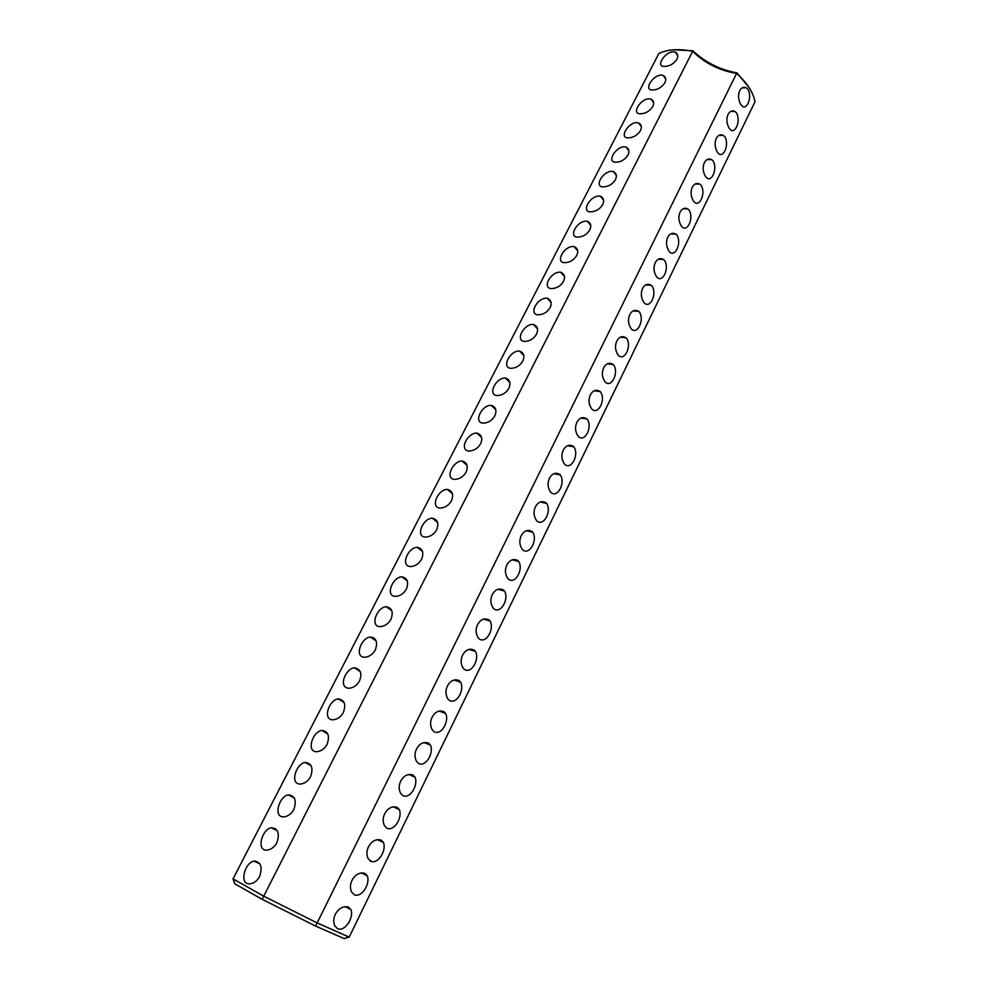 <?xml version="1.0" encoding="UTF-8"?>
<svg xmlns="http://www.w3.org/2000/svg" width="988" height="988" viewBox="0 0 988 988"><rect width="100%" height="100%" fill="white"/><g stroke="black" fill="none" stroke-linecap="round" stroke-linejoin="round"><path stroke-width="1.48" d="M348.579 936.822L349.221 937.056L754.968 101.826C753.276 92.353 747.15 82.881 736.603 73.408L315.617 926.077L344.207 938.6L348.579 936.822L317.099 922.891L263.747 896.178L262.067 899.265L315.617 926.077M348.443 907.058C343.009 905.922 338.637 908.343 335.327 914.345C333.401 918.358 333.252 922.224 334.846 925.941L337.773 928.868C345.751 931.474 353.902 917 350.987 909.713L348.443 907.058M364.918 873.355C359.583 872.108 355.285 874.442 352.012 880.357C350.073 884.408 349.95 888.323 351.642 892.102L354.408 894.869C362.287 897.684 370.389 883.21 367.326 875.887L364.918 873.355M381.17 840.133C375.922 838.775 371.698 841.01 368.475 846.84C366.511 850.94 366.425 854.904 368.203 858.733L370.796 861.338C378.577 864.377 386.654 849.878 383.43 842.517L381.17 840.133M397.188 807.357C392.038 805.887 387.876 808.036 384.69 813.791C382.726 817.941 382.677 821.954 384.542 825.832L386.963 828.277C394.657 831.525 402.684 816.99 399.313 809.592L397.188 807.357M412.996 775.037C407.933 773.468 403.833 775.518 400.696 781.187C398.707 785.386 398.695 789.461 400.659 793.389L402.906 795.673C410.514 799.131 418.517 784.546 414.972 777.111L412.996 775.037M428.594 743.149C423.617 741.482 419.579 743.445 416.479 749.04C414.478 753.301 414.503 757.413 416.553 761.39L418.64 763.502C426.149 767.182 434.127 752.535 430.41 745.076L428.594 743.149M443.97 711.693C439.08 709.927 435.115 711.805 432.052 717.325C430.039 721.635 430.101 725.81 432.25 729.836L434.152 731.775C441.574 735.677 449.528 720.956 445.637 713.46L443.97 711.693M459.148 680.658C454.344 678.805 450.429 680.596 447.416 686.043C445.378 690.414 445.489 694.638 447.737 698.714L449.454 700.467C456.789 704.592 464.731 689.772 460.655 682.251L459.148 680.658M474.117 650.03C469.399 648.091 465.546 649.795 462.569 655.168C460.519 659.601 460.667 663.874 463.014 668.012L464.558 669.58C471.795 673.927 479.723 659.008 475.475 651.463L474.117 650.03M488.899 619.822C484.256 617.784 480.464 619.414 477.525 624.712C475.45 629.208 475.648 633.543 478.093 637.717L479.464 639.113C486.615 643.67 494.531 628.64 490.085 621.082L488.899 619.822M503.472 589.997C498.915 587.872 495.186 589.428 492.271 594.665C490.196 599.222 490.431 603.606 492.975 607.818L494.161 609.04C501.225 613.82 509.141 598.654 504.51 591.083L503.472 589.997M517.873 560.567C513.389 558.368 509.709 559.838 506.832 565C504.745 569.619 505.016 574.065 507.659 578.326L508.684 579.363C515.65 584.365 523.566 569.051 518.737 561.48L517.873 560.567M532.075 531.519C527.666 529.235 524.048 530.642 521.207 535.731C519.095 540.424 519.416 544.919 522.158 549.217L522.998 550.069C529.889 555.305 537.805 539.831 532.767 532.248L532.075 531.519M546.092 502.843C541.757 500.484 538.188 501.805 535.397 506.844C533.273 511.599 533.631 516.144 536.484 520.478L537.139 521.158C543.943 526.616 551.86 510.969 546.623 503.398L546.092 502.843M559.937 474.536C555.676 472.091 552.169 473.351 549.39 478.316C547.266 483.144 547.673 487.751 550.612 492.123L551.094 492.617C557.812 498.31 565.729 482.465 560.295 474.919L559.937 474.536M676.978 235.181L675.866 234.094C672.458 232.427 669.74 233.489 667.74 237.268C665.764 241.924 666.208 246.617 669.074 251.335L670.037 252.335C675.52 256.88 681.769 242.999 676.978 235.181M689.192 210.185L687.932 208.95C684.622 207.406 682.016 208.456 680.09 212.099C678.139 216.705 678.571 221.386 681.387 226.153L682.486 227.289C687.821 231.587 693.86 218.027 689.192 210.185M701.27 185.485L699.862 184.114C696.664 182.681 694.144 183.731 692.304 187.238C690.365 191.783 690.785 196.464 693.564 201.268L694.786 202.54C699.961 206.603 705.803 193.339 701.27 185.485M713.2 161.081L711.656 159.587C708.557 158.253 706.124 159.29 704.358 162.674C702.456 167.17 702.863 171.838 705.58 176.667L706.939 178.087C711.953 181.916 717.609 168.948 713.2 161.081M724.994 136.974L723.302 135.344C720.314 134.121 717.967 135.146 716.275 138.406C714.398 142.84 714.793 147.496 717.461 152.374L718.931 153.918C723.809 157.537 729.28 144.841 724.994 136.974M736.653 113.138L734.825 111.385C731.935 110.261 729.675 111.273 728.045 114.423C726.192 118.807 726.575 123.451 729.206 128.366L730.787 130.033C735.504 133.442 740.815 121.018 736.653 113.138M748.163 89.587L746.212 87.71C743.421 86.685 741.247 87.685 739.691 90.723C737.851 95.046 738.234 99.689 740.815 104.629L742.494 106.42C747.076 109.643 752.214 97.466 748.163 89.587M573.596 446.588C569.409 444.069 565.951 445.267 563.222 450.17C561.085 455.06 561.53 459.716 564.568 464.125L564.877 464.434C571.509 470.362 579.425 454.319 573.793 446.798L573.596 446.588M587.094 418.998C582.982 416.405 579.561 417.529 576.869 422.37C574.72 427.335 575.214 432.04 578.338 436.474L578.474 436.622C585.032 442.772 592.948 426.52 587.119 419.023L587.094 418.998M600.42 391.742L600.272 391.606C596.258 389.124 592.936 390.235 590.342 394.928C588.193 399.942 588.712 404.685 591.911 409.143L591.936 409.18C598.37 415.417 606.175 399.337 600.42 391.742M613.573 364.844L613.264 364.535C609.337 362.201 606.138 363.288 603.643 367.82C601.531 372.772 602.038 377.502 605.175 382.023L605.372 382.22C611.646 388.148 619.155 372.476 613.573 364.844M626.565 338.267L626.096 337.797C622.267 335.599 619.167 336.686 616.784 341.058C614.697 345.948 615.191 350.678 618.266 355.235L618.624 355.606C624.749 361.238 631.974 345.948 626.565 338.267M639.397 312.023L638.767 311.381C635.049 309.33 632.036 310.417 629.764 314.629C627.701 319.457 628.183 324.175 631.209 328.782L631.727 329.313C637.68 334.66 644.658 319.741 639.397 312.023M652.08 286.088L651.277 285.297C647.659 283.383 644.756 284.458 642.571 288.521C640.545 293.3 641.014 298.006 643.978 302.649L644.658 303.341C650.462 308.404 657.168 293.856 652.08 286.088M664.603 260.486L663.652 259.535C660.132 257.745 657.329 258.819 655.229 262.734C653.229 267.452 653.686 272.145 656.6 276.838L657.428 277.677C663.072 282.482 669.543 268.267 664.603 260.486M749.287 87.87L736.962 72.877L736.603 73.408C719.635 70.654 704.975 63.294 692.637 51.339L263.747 896.178L233.032 878.888L234.798 883.828L262.067 899.265M349.221 937.056L344.244 938.588M363.942 872.984L364.868 874.639M371.056 860.709L369.944 860.807M458.518 680.287L455.27 679.769M659.675 259.313L659.008 258.942M233.032 878.888L658.811 53.55C667.456 49.276 678.731 48.535 692.637 51.339L692.847 50.734C705.358 62.466 720.054 69.839 736.962 72.877M692.847 50.734L673.273 49.808M259.634 876.455C257.411 880.53 254.41 882.963 250.643 883.766C238.454 885.816 244.53 862.697 253.904 861.116C260.844 861.734 262.746 866.846 259.634 876.455M276.862 842.727C274.602 846.84 271.539 849.285 267.686 850.051C255.62 851.854 261.845 829.216 271.218 827.771C278.023 828.45 279.9 833.44 276.862 842.727M293.844 809.468C291.546 813.63 288.422 816.076 284.482 816.792C272.552 818.36 278.937 796.205 288.298 794.871C294.98 795.624 296.82 800.49 293.844 809.468M310.59 776.667C308.256 780.878 305.082 783.323 301.031 784.003C289.249 785.324 295.795 763.638 305.144 762.44C311.689 763.255 313.505 767.997 310.59 776.667M327.102 744.322C324.743 748.571 321.495 751.016 317.358 751.658C305.712 752.757 312.43 731.503 321.779 730.441C328.189 731.318 329.967 735.949 327.102 744.322M343.392 712.422C340.996 716.72 337.686 719.165 333.45 719.758C321.964 720.635 328.843 699.813 338.18 698.874C344.454 699.825 346.195 704.333 343.392 712.422M359.459 680.954C357.224 685.153 353.84 687.599 349.32 688.29C337.847 688.228 344.997 669.012 354.383 667.74C360.682 669.16 362.374 673.569 359.459 680.954M375.304 649.919C372.834 654.303 369.389 656.748 364.967 657.242C353.815 657.699 361.04 637.668 370.377 637.025C376.342 638.087 377.996 642.385 375.304 649.919M390.952 619.291C388.432 623.724 384.912 626.17 380.405 626.614C369.426 626.874 376.836 607.212 386.147 606.706C391.977 607.842 393.57 612.029 390.952 619.291M406.377 589.07C403.82 593.553 400.239 595.999 395.62 596.382C384.838 596.456 392.421 577.153 401.733 576.807C407.402 577.992 408.946 582.08 406.377 589.07M421.604 559.245C418.998 563.778 415.343 566.223 410.638 566.556C400.054 566.457 407.822 547.488 417.121 547.29C422.617 548.525 424.111 552.514 421.604 559.245M436.634 529.815C433.979 534.409 430.249 536.842 425.458 537.114C415.071 536.842 423.012 518.194 432.299 518.157C437.635 519.453 439.08 523.331 436.634 529.815M451.467 500.768C448.762 505.411 444.971 507.844 440.08 508.067C429.904 507.622 438.03 489.282 447.292 489.406C452.467 490.752 453.863 494.543 451.467 500.768M466.101 472.103C463.347 476.796 459.482 479.217 454.517 479.39C444.538 478.797 452.85 460.741 462.1 461.026C467.102 462.421 468.436 466.114 466.101 472.103M480.551 443.81C477.97 448.391 474.042 450.824 468.757 451.084C459.074 449.96 467.139 433.102 476.722 433.016C481.675 434.708 482.947 438.314 480.551 443.81M494.815 415.862C491.95 420.653 487.961 423.074 482.811 423.136C473.289 422.259 481.959 404.722 491.16 405.352C495.815 406.821 497.038 410.329 494.815 415.862M508.894 388.284C505.98 393.125 501.916 395.546 496.705 395.533C487.405 394.545 496.248 377.243 505.411 378.046C509.894 379.553 511.068 382.961 508.894 388.284M522.8 361.052C519.836 365.943 515.699 368.351 510.413 368.289C501.336 367.19 510.376 350.11 519.49 351.086C523.801 352.617 524.912 355.939 522.8 361.052M536.533 334.166C533.508 339.094 529.309 341.502 523.949 341.391C515.106 340.168 524.319 323.311 533.384 324.459C537.534 326.015 538.584 329.251 536.533 334.166M550.094 307.601C547.229 312.443 542.968 314.851 537.324 314.814C528.827 313.357 537.62 297.339 547.117 298.178C551.181 299.944 552.169 303.081 550.094 307.601M563.481 281.382C560.554 286.273 556.244 288.669 550.526 288.582C542.264 287.076 551.23 271.181 560.678 272.206C564.556 273.972 565.494 277.035 563.481 281.382M589.774 229.895C586.724 234.872 582.29 237.268 576.473 237.071C568.656 235.49 577.968 219.805 587.292 221.226C590.836 222.979 591.664 225.869 589.774 229.895M602.68 204.615C599.555 209.641 595.072 212.025 589.219 211.778C581.611 210.185 591.108 194.587 600.346 196.192C603.73 197.946 604.508 200.749 602.68 204.615M615.425 179.655C612.239 184.719 607.706 187.103 601.816 186.806C594.418 185.188 604.088 169.664 613.252 171.467C616.475 173.209 617.191 175.938 615.425 179.655M628.022 154.98C624.54 160.229 619.958 162.612 614.252 162.131C606.965 160.389 617.488 144.656 625.984 147.039C629.01 148.657 629.689 151.3 628.022 154.98M640.471 130.614C636.927 135.887 632.283 138.271 626.565 137.752C619.476 135.961 630.183 120.351 638.569 122.907C641.459 124.5 642.089 127.069 640.471 130.614M652.759 106.531C649.153 111.842 644.472 114.225 638.73 113.657C631.987 112.212 641.928 96.725 651.006 99.047C653.772 100.702 654.352 103.197 652.759 106.531M664.912 82.733C661.244 88.08 656.514 90.451 650.746 89.859C644.053 87.981 655.13 72.618 663.281 75.471C665.887 77.052 666.431 79.472 664.912 82.733M676.928 59.218C673.396 64.467 668.629 66.838 662.639 66.332C656.18 64.677 666.851 49.449 675.422 52.166C677.916 53.797 678.423 56.143 676.928 59.218M576.708 255.484C573.719 260.412 569.347 262.808 563.58 262.66C555.54 261.116 564.679 245.333 574.065 246.555C577.782 248.321 578.659 251.298 576.708 255.484M255.583 860.98L254.743 861.511M275.393 828.599L273.404 828.846M372.958 637.421L375.613 639.841M589.824 224.264L590.528 224.523M345.145 906.576L350.987 909.713M361.336 872.849L367.326 875.887M377.305 839.59L383.43 842.517M393.063 806.788L399.313 809.592M408.624 774.444L414.972 777.111M423.988 742.531L430.41 745.076M439.141 711.051L445.637 713.46M454.122 679.991L460.655 682.251M468.905 649.351L475.475 651.463M483.515 619.106L490.085 621.082M497.94 589.268L504.51 591.083M512.204 559.813L518.737 561.48M526.283 530.729L532.767 532.248M540.201 502.028L546.623 503.398M553.959 473.684L560.295 474.919M670.753 233.884L675.866 234.094M682.992 208.826L687.932 208.95M695.095 184.064L699.862 184.114M707.05 159.599L711.656 159.587M718.869 135.418L723.302 135.344M730.564 111.508L734.825 111.385M742.124 87.895L746.212 87.71M567.557 445.699L573.793 446.798M580.981 418.06L587.119 419.023M594.257 390.779L600.272 391.606M607.385 363.819L613.264 364.535M620.353 337.192L626.096 337.797M633.172 310.899L638.767 311.381M645.843 284.915L651.277 285.297M658.366 259.239L663.652 259.535M457.333 679.868L458 680.337M234.551 883.124L233.526 879.209M253.904 861.116L259.968 863.932M271.218 827.771L277.282 830.76M288.298 794.871L294.35 798.045M305.144 762.44L311.171 765.774M321.779 730.441L327.757 733.948M338.18 698.874L344.108 702.53M354.383 667.74L360.237 671.531M370.377 637.025L376.132 640.928M386.147 606.706L391.816 610.732M401.733 576.807L407.278 580.919M417.121 547.29L422.531 551.489M432.299 518.157L437.573 522.43M447.292 489.406L452.43 493.728M462.1 461.026L467.077 465.385M476.722 433.016L481.526 437.388M491.16 405.352L495.791 409.736M505.411 378.046L509.87 382.43M519.49 351.086L523.776 355.445M533.384 324.459L537.497 328.782M547.117 298.178L551.045 302.452M560.678 272.206L564.432 276.43M587.292 221.226L590.688 225.301M600.346 196.192L603.582 200.194M613.252 171.467L616.314 175.382M625.984 147.039L628.899 150.855M638.569 122.907L641.323 126.625M651.006 99.047L653.599 102.666M663.281 75.471L665.739 78.991M675.422 52.166L677.731 55.587M574.065 246.555L577.647 250.717M373.229 637.853L374.217 638.186M589.515 223.906L590.33 223.93"/></g></svg>

